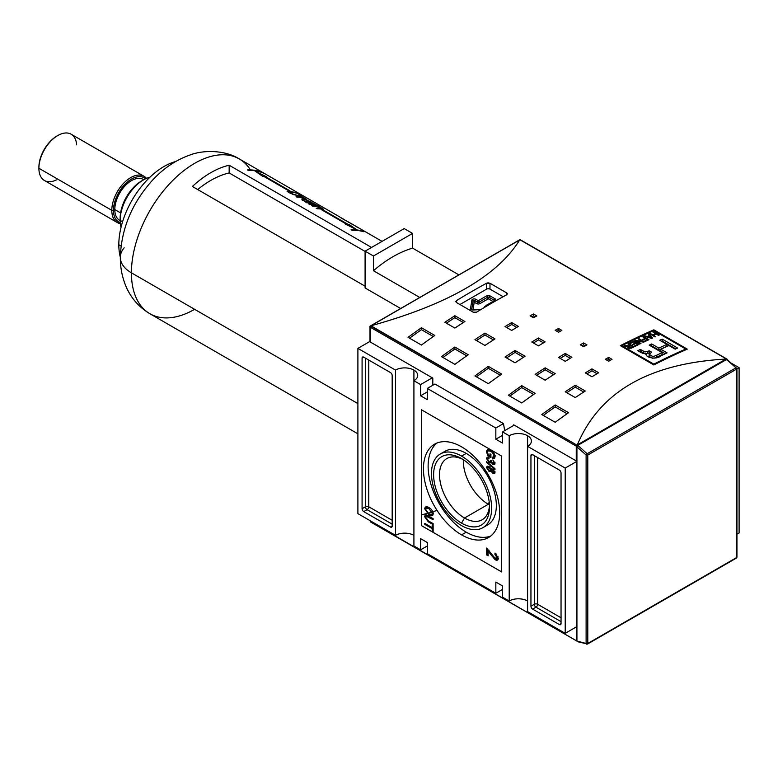 <?xml version="1.0" encoding="UTF-8"?>
<svg xmlns="http://www.w3.org/2000/svg" width="778" height="778" viewBox="0 0 778 778"><rect width="100%" height="100%" fill="white"/><g stroke="black" fill="none" stroke-linecap="round" stroke-linejoin="round"><path stroke-width="1.17" d="M489.459 505.214A35.35 20.413 60 0 1 482.185 519.762A35.35 20.413 60 0 1 464.505 518.012A35.35 20.413 60 0 1 441.418 486.863A35.35 20.413 60 0 1 446.835 458.543A35.35 20.413 60 0 1 463.075 459.516A35.35 20.413 60 0 0 439.521 475.553A35.35 20.413 60 0 0 464.505 518.012A35.35 20.413 -120 0 0 489.459 505.214M461.558 523.117A39.513 22.815 60 0 1 433.618 474.726A39.513 22.815 60 0 1 461.558 458.592L461.558 458.592A39.513 22.815 60 0 1 489.498 506.984A39.513 22.815 60 0 1 461.558 523.117A39.513 22.815 60 0 1 433.618 474.726A39.513 22.815 60 0 1 461.558 458.592L461.558 458.592A39.513 22.815 60 0 1 489.498 506.984A39.513 22.815 60 0 1 461.558 523.117L464.505 518.012L488.312 504.27A35.35 20.413 60 0 1 463.338 459.681A35.35 20.413 60 0 0 488.312 504.27A35.35 20.413 -120 0 0 489.45 504.893A35.35 20.413 60 0 1 488.312 504.27L489.197 502.063M461.558 525.607A42.557 24.575 -120 0 0 482.837 527.717A42.557 24.575 -120 0 0 489.362 493.612A42.557 24.575 -120 0 0 461.558 456.103A42.557 24.575 -120 0 0 440.28 453.992A42.557 24.575 -120 0 0 433.754 488.098A42.557 24.575 -120 0 0 461.558 525.607A42.557 24.575 60 0 1 431.469 473.481A42.557 24.575 60 0 1 461.558 456.103A42.557 24.575 60 0 1 491.657 508.229A42.557 24.575 60 0 1 461.558 525.607M440.28 453.992L444.967 451.298A42.557 24.575 60 0 1 466.246 453.399A42.557 24.575 60 0 1 494.049 490.908A42.557 24.575 60 0 1 487.524 525.014L482.837 527.717M466.246 532.171A53.906 31.12 -120 0 0 490.753 536.013A53.906 31.12 60 0 1 466.246 532.171A53.906 31.12 60 0 1 431.693 486.804A53.906 31.12 60 0 1 437.051 442.993A53.906 31.12 -120 0 0 431.693 486.804A53.906 31.12 -120 0 0 466.246 532.171L461.558 534.875A53.906 31.12 60 0 1 426.344 487.368A53.906 31.12 60 0 1 434.61 444.17A53.906 31.12 60 0 1 461.558 446.835A53.906 31.12 60 0 1 496.782 494.341A53.906 31.12 60 0 1 488.516 537.54A53.906 31.12 60 0 1 461.558 534.875A53.906 31.12 60 0 1 423.446 468.842A53.906 31.12 60 0 1 461.558 446.835A53.906 31.12 -120 0 1 499.68 512.867A53.906 31.12 -120 0 1 461.558 534.875M425.741 517.302L428.386 520.881L433.142 523.623L433.142 524.615L428.328 521.844L424.671 516.777L425.313 515.075L428.328 515.902L433.142 518.673L433.142 519.665L426.159 516.252L425.741 517.302C426.033 515.95 426.908 515.824 428.386 516.923L433.142 519.665L433.142 518.673L428.328 515.902C426.198 514.404 424.973 514.696 424.671 516.777L428.328 521.844L433.142 524.615L433.142 523.623L428.386 520.881L425.741 517.302M490.315 554.014L488.137 550.707L488.137 555.823L486.639 554.957L486.639 548.033L495.1 558.283L496.568 558.487L496.996 557.505L494.896 554.354L495.041 553.051L498.348 558.322L497.628 560.043L495.109 559.674L490.315 554.014L495.109 559.674C497.025 560.753 498.105 560.296 498.348 558.322L495.041 553.051L494.896 554.354L496.996 557.505L495.1 558.283L486.639 548.033L486.639 554.957L488.137 555.823L488.137 550.707L490.315 554.014L491.258 553.469L490.315 554.014M495.002 469.484L486.639 462.433L486.639 461.665L495.002 468.716L495.002 469.484L495.002 468.716L486.639 461.665L486.639 462.433L495.002 469.484M488.38 455.12L489.965 456.034L489.965 453.807L490.928 454.362L490.928 457.581L487.835 455.791L486.532 451.824L487.446 449.713L490.782 450.316C493.271 451.668 494.72 453.798 495.109 456.696L494.37 458.524L492.639 458.456L492.377 457.386L493.612 457.425L494.147 456.122L492.493 452.592L490.821 451.328L488.156 450.773L487.495 452.3L488.38 455.12L487.495 452.3C487.816 450.443 488.924 450.112 490.821 451.328L492.493 452.592L494.147 456.122L492.377 457.386L492.639 458.456L495.109 456.696C494.72 453.798 493.271 451.668 490.782 450.316C488.312 448.838 486.902 449.344 486.532 451.824L487.835 455.791L490.928 457.581L490.928 454.362L489.965 453.807L489.965 456.034L488.38 455.12M488.506 458.407L488.924 457.804L487.796 458.436L487.495 459.146L489.002 458.563L488.895 457.513L486.532 458.553L487.534 457.979L487.602 458.631L487.534 457.979L486.532 458.553L489.158 462.618L489.946 461.908L491.2 462.443L490.159 462.035L489.158 462.618L491.745 462.083L489.158 462.618L486.532 458.553L487.077 457.338L488.895 457.513L489.002 458.563L487.495 459.146L489.168 461.636L490.724 461.082L490.607 460.382L492.844 463.387L494.04 462.9L492.853 459.924L495.002 463.425L494.468 464.602L492.873 464.398L491.219 462.385L490.821 462.929M492.844 463.387L494.04 462.9L492.844 463.387L490.607 460.382L490.724 461.082L489.168 461.636L487.495 459.146M491.56 461.091L490.393 461.821L490.724 461.082M491.229 469.192L489.099 466.547L486.532 467.539L487.699 466.1L487.602 467.607L487.534 466.956L486.532 467.539L489.07 471.478L489.916 470.797L491.239 471.312L490.072 470.904L489.07 471.478L491.745 471.03L491.229 471.322L492.863 473.423L493.524 472.616L494.866 473.18L492.863 473.423L495.002 472.411L492.892 468.978L491.229 469.192L492.892 468.978L495.002 472.411L494.487 473.627L492.863 473.423L491.229 471.322L489.07 471.478L486.532 467.539L487.086 466.255L489.099 466.547L491.229 469.192L491.579 468.784M428.95 514.89L424.671 508.773L425.508 506.974L428.853 507.538C431.294 508.802 432.762 510.864 433.249 513.733L432.403 515.532L428.95 514.89C431.333 516.378 432.772 515.989 433.249 513.733C432.762 510.864 431.294 508.802 428.853 507.538C426.519 506.138 425.119 506.556 424.671 508.773L428.95 514.89L429.864 514.365L428.95 514.89M432.169 528.641L424.778 524.372L424.778 523.38L432.169 527.649L432.169 525.169L433.142 525.734L433.142 531.666L432.169 531.111L432.169 528.641L432.169 531.111L433.142 531.666L433.142 525.734L432.169 525.169L432.169 527.649L424.778 523.38L424.778 524.372L432.169 528.641L433.142 528.077L432.169 528.641M502.52 585.931L502.52 597.134L502.52 585.931L495.839 582.07L495.839 593.274L427.287 553.693L427.287 542.499L427.287 553.693L495.839 593.274L502.52 589.413L495.839 593.274L495.839 582.07L502.52 585.931M420.597 538.639L427.287 542.499L420.597 538.639L420.597 549.832L413.915 545.971L413.915 380.714L420.597 384.575L413.915 380.714A13.002 7.508 180 0 0 417.718 375.404A13.002 7.508 180 0 0 413.915 370.095L413.915 545.971L420.597 549.832L427.287 545.971L420.597 549.832L420.597 538.639M420.597 395.778L420.597 384.575L432.305 377.816L420.597 384.575L420.597 395.778L427.287 399.639L427.287 388.436L434.941 384.021L427.287 388.436L495.839 428.017L427.287 388.436L427.287 399.639L420.597 395.778L427.287 391.918L420.597 395.778M495.839 439.21L495.839 428.017L503.492 423.592L434.941 384.021L503.492 423.592L504.669 430.633L503.492 423.592L495.839 428.017L495.839 439.21L502.52 435.349L495.839 439.21L502.52 443.071L495.839 439.21M502.52 443.071L502.52 431.878L514.229 425.119L502.52 431.878L509.211 435.738L502.52 431.878L502.52 443.071M527.601 435.738A13.002 7.508 180 0 0 509.211 435.738L509.211 600.995L502.52 597.134L509.211 600.995L509.211 435.738A13.002 7.508 180 0 1 527.601 435.738A13.002 7.508 180 0 1 531.413 441.048A13.002 7.508 180 0 1 527.601 446.358L565.217 468.074L527.601 446.358L527.601 611.615L565.217 633.331L576.926 626.572L565.217 633.331L527.601 611.615L527.601 435.738A13.002 7.508 180 0 1 527.601 446.358M527.601 600.995A13.002 7.508 0 0 0 509.211 600.995A13.002 7.508 0 0 1 527.601 600.995M736.941 534.194L739.1 532.94L739.1 367.683L731.553 363.326L739.1 367.683L739.1 532.94L736.941 534.194M736.941 368.937L739.1 367.683L736.941 368.937M565.217 468.074L576.926 461.315L565.217 468.074L565.217 633.331L565.217 468.074M413.915 370.095A13.002 7.508 180 0 0 395.516 370.095L357.899 348.379L395.516 370.095L395.516 535.352A13.002 7.508 0 0 1 413.915 535.352A13.002 7.508 0 0 0 395.516 535.352L395.516 370.095A13.002 7.508 180 0 1 413.915 370.095A13.002 7.508 180 0 1 413.915 380.714M357.899 348.379L369.997 341.396L357.899 348.379L357.899 513.636L357.899 348.379M395.516 535.352L357.899 513.636L395.516 535.352M363.754 357.16L390.507 372.604L363.754 357.16A2.363 1.361 -120 0 0 362.567 357.044A2.363 1.361 -120 0 0 362.081 358.133L362.081 508.715L362.081 358.133L363.754 357.16A2.363 1.361 -120 0 0 362.081 358.133L363.754 357.16M362.081 508.715A2.363 1.361 -120 0 0 363.754 511.613L390.507 527.056L363.754 511.613L367.099 509.678L392.18 524.158L367.099 509.678A2.363 1.361 60 0 1 365.427 506.779L362.081 508.715A2.363 1.361 -120 0 0 363.754 511.613L367.099 509.678A2.363 1.361 -120 0 1 365.427 506.779A2.363 1.361 180 0 1 368.772 506.779L368.772 360.058L368.772 506.779A2.363 1.361 -60 0 1 367.099 509.678A2.363 1.361 -60 0 0 368.772 506.779A2.363 1.361 0 0 0 365.427 506.779L362.081 508.715M390.507 527.056A2.363 1.361 -120 0 0 391.684 527.173A2.363 1.361 -120 0 0 392.18 526.093L392.18 375.502L392.18 526.093L390.507 527.056A2.363 1.361 -120 0 0 392.18 526.093L390.507 527.056M392.18 375.502A2.363 1.361 -120 0 0 390.507 372.604A2.363 1.361 -120 0 1 392.18 375.502M559.372 624.549L532.619 609.106L559.372 624.549A2.363 1.361 -120 0 0 560.549 624.666A2.363 1.361 -120 0 0 561.045 623.577L561.045 472.995L561.045 623.577L559.372 624.549A2.363 1.361 -120 0 0 561.045 623.577L559.372 624.549M561.045 472.995A2.363 1.361 -120 0 0 559.372 470.097L532.619 454.653L559.372 470.097A2.363 1.361 -120 0 1 561.045 472.995M532.619 454.653A2.363 1.361 -120 0 0 531.432 454.537A2.363 1.361 -120 0 0 530.946 455.626L530.946 606.208L530.946 455.626L532.619 454.653A2.363 1.361 -120 0 0 530.946 455.626L532.619 454.653M530.946 606.208A2.363 1.361 -120 0 0 532.619 609.106L535.964 607.171L561.045 621.651L535.964 607.171A2.363 1.361 60 0 1 534.292 604.273L530.946 606.208A2.363 1.361 -120 0 0 532.619 609.106L535.964 607.171A2.363 1.361 120 0 0 537.637 604.273L561.045 617.79L537.637 604.273A2.363 1.361 0 0 0 534.292 604.273A2.363 1.361 -120 0 0 535.964 607.171A2.363 1.361 -60 0 0 537.637 604.273L537.637 457.552L537.637 604.273A2.363 1.361 180 0 0 534.292 604.273L530.946 606.208M503.152 296.719L489.984 289.115A2.363 1.361 0 0 0 486.639 289.115L459.944 304.519L486.639 289.115L486.639 283.192A709.332 409.539 120 0 0 456.55 300.571A709.332 409.539 -60 0 1 486.639 283.192L489.984 283.26L506.702 292.907L489.984 283.26L489.984 289.115L503.152 296.719M490.928 455.47L489.965 456.034L490.928 455.47M490.928 456.423L490.111 455.947L490.928 456.423M488.691 455.295L487.835 455.791L488.691 455.295M487.563 451.707L486.532 451.824L487.534 451.25L488.02 449.519L487.563 451.707M494.789 458.086L492.639 458.456L493.544 457.454L494.789 458.086M493.612 457.425L495.08 456.141M495.002 455.626L494.147 456.122L495.002 455.626M493.155 452.213L492.493 452.592L493.155 452.213M491.628 450.861L490.821 451.328L491.628 450.861M488.759 450.618L488.156 450.773M487.534 457.979L487.689 457.182L487.534 457.979M493.845 462.803L495.041 462.317M494.04 462.9L494.827 462.443L494.04 462.9L492.853 459.924L495.002 463.425L492.873 464.398L493.874 463.814L492.873 464.398L491.219 462.385M494.866 464.145L493.874 463.814L494.866 464.145M487.184 462.122L486.639 462.433L487.184 462.122M488.866 466.712L487.495 468.103L489.887 467.101L489.119 467.549L490.714 469.931L490.383 470.719L491.677 468.94L490.714 469.931L489.119 467.549L487.495 468.103L489.09 470.496L491.715 469.348L490.091 469.922M490.121 466.965L488.496 467.529L490.121 466.965M493.836 471.838L495.041 471.293M493.894 469.387L492.678 469.941L493.894 469.387M494.04 471.867L492.882 469.97L491.677 470.515L492.834 472.411L494.837 471.41L492.834 472.411L494.04 471.867L492.882 469.97L491.677 470.515L492.882 469.97M489.061 550.182L488.137 550.707L489.061 550.182M488.137 554.665L486.639 554.957L487.641 554.383L487.641 548.733L488.137 554.665M496.568 558.487L497.57 557.904L497.998 556.931L496.996 557.505L497.92 556.289L497.998 556.931L496.101 557.709M496.296 554.033L494.896 554.354L496.296 554.033M498.037 559.645L496.121 559.1L495.109 559.674L496.121 559.1L494.643 557.972L498.037 559.645M425.673 508.199L424.671 508.773L425.673 508.199L426.072 506.779L425.673 508.199M432.85 515.153L430.312 514.511L432.85 515.153M431.693 514.462L433.122 512.692L432.286 513.179L428.834 508.52L426.218 508.034L425.634 509.327L428.95 513.908L431.693 514.462L433.21 513.179L432.091 514.044M426.83 507.859L426.218 508.034M429.66 508.044L428.834 508.52L432.286 513.179C431.878 514.841 430.769 515.085 428.95 513.908L425.634 509.327C426.004 507.674 427.073 507.402 428.834 508.52L429.66 508.044M425.751 517.069L425.673 516.193L424.671 516.777L425.673 516.193L425.906 514.939L425.751 517.069M426.811 516.193L427.822 515.61L426.159 516.252M425.634 523.876L424.778 524.372L425.634 523.876M433.142 527.095L432.169 527.649L433.142 527.095M433.142 530.557L432.169 531.111L433.142 530.557M433.142 528.038L432.315 527.562L433.142 528.038M685.768 349.03A709.332 409.539 120 0 0 653.831 364.133L621.894 345.695A709.332 409.539 -60 0 1 653.831 330.592L685.768 349.03L653.831 330.592L653.831 329.823L687.266 349.137A709.332 409.539 120 0 0 653.831 364.95L653.831 364.133A709.332 409.539 -60 0 1 685.768 349.03L685.768 349.789L685.768 349.03M633.662 341.211A709.332 409.539 120 0 0 629.694 343.147L630.336 343.516A709.332 409.539 -60 0 1 633.584 341.921L635.432 342.981A709.332 409.539 120 0 0 632.456 344.44L633.088 344.81A709.332 409.539 -60 0 1 636.064 343.351L637.765 344.333A709.332 409.539 120 0 0 634.576 345.899L635.218 346.259A709.332 409.539 -60 0 1 639.108 344.353L633.662 341.211L639.108 344.353A709.332 409.539 120 0 0 635.218 346.259L634.576 345.899A709.332 409.539 -60 0 1 637.765 344.333L636.064 343.351A709.332 409.539 120 0 0 633.088 344.81L632.456 344.44A709.332 409.539 -60 0 1 635.432 342.981L633.584 341.921A709.332 409.539 120 0 0 630.336 343.516L629.694 343.147A709.332 409.539 -60 0 1 633.662 341.211L633.662 341.96L633.662 341.211M645.263 338.304A709.332 409.539 120 0 0 642.784 339.461L643.425 339.83A709.332 409.539 -60 0 1 645.896 338.673L647.597 339.646A709.332 409.539 120 0 0 644.768 340.978L645.4 341.338A709.332 409.539 -60 0 1 648.94 339.685L643.494 336.543A709.332 409.539 120 0 0 642.784 336.874L645.263 338.304L642.784 336.874A709.332 409.539 -60 0 1 643.494 336.543L648.94 339.685A709.332 409.539 120 0 0 645.4 341.338L644.768 340.978A709.332 409.539 -60 0 1 647.597 339.646L645.896 338.673A709.332 409.539 120 0 0 643.425 339.83L642.784 339.461A709.332 409.539 -60 0 1 645.263 338.304L645.263 338.965L645.263 338.304M655.591 333.704A709.332 409.539 120 0 0 652.83 334.929L650.282 333.451A709.332 409.539 120 0 0 649.581 333.772L655.027 336.913A709.332 409.539 -60 0 1 655.737 336.602L653.471 335.289A709.332 409.539 -60 0 1 656.224 334.063L658.489 335.376A709.332 409.539 -60 0 1 659.199 335.065L653.753 331.914A709.332 409.539 120 0 0 653.043 332.225L655.591 333.704L653.043 332.225A709.332 409.539 -60 0 1 653.753 331.914L659.199 335.065A709.332 409.539 120 0 0 658.489 335.376L656.224 334.063A709.332 409.539 120 0 0 653.471 335.289L655.737 336.602A709.332 409.539 120 0 0 655.027 336.913L649.581 333.772A709.332 409.539 -60 0 1 650.282 333.451L652.83 334.929A709.332 409.539 -60 0 1 655.591 333.704L655.591 334.346L655.591 333.704M667.096 352.872A709.332 409.539 120 0 0 660.415 356.052C657.109 359.747 644.758 357.899 646.265 353.601L640.79 352.415L637.824 350.693A709.332 409.539 -60 0 1 640.304 349.458L643.26 351.17L647.52 351.617L649.27 350.839L651.682 352.23L649.202 354.301L652.061 356.159L654.055 356.295L656.749 355.196A709.332 409.539 -60 0 1 662.136 352.609L649.212 345.14A709.332 409.539 -60 0 1 651.692 343.973L658.83 348.097A709.332 409.539 -60 0 1 666.911 344.382L659.773 340.258A709.332 409.539 -60 0 1 662.243 339.15L677.648 348.048A709.332 409.539 120 0 0 675.168 349.157L668.895 345.529A709.332 409.539 120 0 0 660.823 349.244L667.096 352.872A709.332 409.539 120 0 0 660.415 356.052C657.109 359.747 644.758 357.899 646.265 353.601L642.453 353.202L637.824 350.693A709.332 409.539 -60 0 1 640.304 349.458L645.059 351.957L649.27 350.839L651.682 352.23L649.202 354.301L652.061 356.159L654.055 356.295L656.749 355.196A709.332 409.539 -60 0 1 662.136 352.609L649.212 345.14A709.332 409.539 -60 0 1 651.692 343.973L658.83 348.097A709.332 409.539 -60 0 1 666.911 344.382L659.773 340.258A709.332 409.539 -60 0 1 662.243 339.15L677.648 348.048A709.332 409.539 120 0 0 675.168 349.157L668.895 345.529A709.332 409.539 120 0 0 660.823 349.244L667.096 352.872M645.789 354.282L646.265 353.601L646.265 355.235L646.265 353.601M649.008 334.025A709.332 409.539 120 0 0 648.269 334.355L649.358 335.542A709.332 409.539 120 0 0 647.179 336.534L645.011 335.843A709.332 409.539 120 0 0 644.272 336.184L651.682 338.43A709.332 409.539 -60 0 1 652.489 338.06L649.008 334.025L652.489 338.06A709.332 409.539 120 0 0 651.682 338.43L644.272 336.184A709.332 409.539 -60 0 1 645.011 335.843L647.179 336.534A709.332 409.539 -60 0 1 649.358 335.542L648.269 334.355A709.332 409.539 -60 0 1 649.008 334.025L649.008 335.172L649.008 334.025M642.502 341.454L635.548 340.297A709.332 409.539 120 0 0 634.79 340.657L640.236 343.808A709.332 409.539 -60 0 1 640.946 343.468L636.696 341.007L643.659 342.164A709.332 409.539 -60 0 1 644.417 341.805L638.962 338.663A709.332 409.539 120 0 0 638.261 339.004L642.502 341.454L638.261 339.004A709.332 409.539 -60 0 1 638.962 338.663L644.417 341.805A709.332 409.539 120 0 0 643.659 342.164L636.696 341.007L640.946 343.468A709.332 409.539 120 0 0 640.236 343.808L634.79 340.657A709.332 409.539 -60 0 1 635.548 340.297L642.502 341.454L642.502 341.97L642.502 341.454M629.11 347.688L628.789 347.076L629.528 346.511A709.332 409.539 -60 0 1 631.046 345.753L632.806 346.774A709.332 409.539 120 0 0 631.123 347.62L631.123 348.262L631.123 347.62L629.11 347.688L629.528 346.511A709.332 409.539 -60 0 1 631.046 345.753L632.806 346.774L632.806 347.455L632.806 346.774A709.332 409.539 120 0 0 631.123 347.62L629.11 347.688L629.11 348.34L627.778 347.319L628.391 346.434L628.391 348.038L628.391 346.434L624.034 345.986A709.332 409.539 -60 0 1 624.851 345.578L624.851 346.122L624.851 345.578L626.737 345.87L626.737 346.414L626.737 345.87L629.587 345.792L624.851 345.578A709.332 409.539 120 0 0 624.034 345.986L628.391 346.434L627.778 347.319L628.41 348.058L631.794 347.97A709.332 409.539 -60 0 1 634.158 346.784L628.702 343.643A709.332 409.539 120 0 0 628.002 343.993L630.404 345.383A709.332 409.539 120 0 0 629.587 345.792A709.332 409.539 -60 0 1 630.404 345.383L628.002 343.993A709.332 409.539 -60 0 1 628.702 343.643L634.158 346.784A709.332 409.539 120 0 0 631.794 347.97L629.11 348.34L628.75 347.221L628.75 349.157M621.894 346.511L621.894 345.695L653.831 364.133L653.831 364.95L620.397 345.646A709.332 409.539 -60 0 1 653.831 329.823L687.266 349.137A709.332 409.539 120 0 0 653.831 364.95L620.397 345.646A709.332 409.539 -60 0 1 653.831 329.823L653.831 330.592A709.332 409.539 120 0 0 621.894 345.695L621.894 346.511M519.412 240.266L519.694 239.935C497.531 275.85 447.963 304.47 370.98 325.788L577.12 445.22L576.255 446.134L577.597 446.066L576.984 445.716L577.315 444.909C599.478 391.947 649.047 363.326 726.02 359.057C649.047 363.326 599.478 391.947 577.315 444.909L726.02 359.057L726.73 359.261M370.065 326.167L520.005 239.605L370.98 325.788C447.963 304.47 497.531 275.85 519.694 239.935L369.997 326.215L370.27 327.217L576.255 446.134L576.255 460.926L513.723 424.827L576.255 460.926A0.943 0.545 0 0 0 576.926 461.091A0.943 0.545 180 0 1 576.255 460.926L576.255 446.134L370.27 327.217L369.997 326.215L370.27 342.009A0.943 0.545 180 0 1 369.997 341.62L369.997 326.283M533.455 313.981L536.801 315.907A709.332 409.539 120 0 0 533.455 317.764L530.11 315.829A709.332 409.539 -60 0 1 533.455 313.981L536.801 315.907A709.332 409.539 120 0 0 533.455 317.764L530.11 315.829A709.332 409.539 -60 0 1 533.455 313.981L533.455 315.907A706.969 408.168 120 0 0 531.812 316.821A706.969 408.168 120 0 1 533.455 315.907L533.455 313.981M608.688 357.413L612.033 359.348A709.332 409.539 120 0 0 608.688 361.206L605.342 359.271A709.332 409.539 -60 0 1 608.688 357.413L612.033 359.348A709.332 409.539 120 0 0 608.688 361.206L605.342 359.271A709.332 409.539 -60 0 1 608.688 357.413L608.688 359.348A706.969 408.168 120 0 0 607.054 360.253A706.969 408.168 120 0 1 608.688 359.348L608.688 357.413M583.607 342.942L586.952 344.868A709.332 409.539 120 0 0 583.607 346.725L580.271 344.79A709.332 409.539 -60 0 1 583.607 342.942L586.952 344.868A709.332 409.539 120 0 0 583.607 346.725L580.271 344.79A709.332 409.539 -60 0 1 583.607 342.942L583.607 344.868A706.969 408.168 120 0 0 581.973 345.772A706.969 408.168 120 0 1 583.607 344.868L583.607 342.942M511.72 322.559L518.411 326.42A709.332 409.539 120 0 0 511.72 330.436L505.029 326.575A709.332 409.539 -60 0 1 511.72 322.559L518.411 326.42A709.332 409.539 120 0 0 511.72 330.436L505.029 326.575A709.332 409.539 -60 0 1 511.72 322.559L511.72 324.494A706.969 408.168 120 0 0 506.663 327.519A706.969 408.168 120 0 1 511.72 324.494L511.72 322.559M591.97 368.898L598.661 372.759A709.332 409.539 120 0 0 591.97 376.776L585.28 372.915A709.332 409.539 -60 0 1 591.97 368.898L598.661 372.759A709.332 409.539 120 0 0 591.97 376.776L585.28 372.915A709.332 409.539 -60 0 1 591.97 368.898L591.97 370.824A706.969 408.168 120 0 0 586.913 373.848A706.969 408.168 120 0 1 591.97 370.824L591.97 368.898M565.217 353.445L571.908 357.316A709.332 409.539 120 0 0 565.217 361.323L558.536 357.462A709.332 409.539 -60 0 1 565.217 353.445L571.908 357.316A709.332 409.539 120 0 0 565.217 361.323L558.536 357.462A709.332 409.539 -60 0 1 565.217 353.445L565.217 355.381A706.969 408.168 120 0 0 560.16 358.405A706.969 408.168 120 0 1 565.217 355.381L565.217 353.445M454.877 315.722L464.904 321.509A709.332 409.539 120 0 0 454.877 328.073L444.841 322.286A709.332 409.539 -60 0 1 454.877 315.722L464.904 321.509A709.332 409.539 120 0 0 454.877 328.073L444.841 322.286A709.332 409.539 -60 0 1 454.877 315.722L454.877 317.648A706.969 408.168 120 0 0 446.397 323.181A706.969 408.168 120 0 1 454.877 317.648L454.877 315.722M484.966 333.091L495.002 338.887A709.332 409.539 120 0 0 484.966 345.451L474.94 339.655A709.332 409.539 -60 0 1 484.966 333.091L495.002 338.887A709.332 409.539 120 0 0 484.966 345.451L474.94 339.655A709.332 409.539 -60 0 1 484.966 333.091L484.966 335.026A706.969 408.168 120 0 0 476.496 340.56A706.969 408.168 120 0 1 484.966 335.026L484.966 333.091M575.253 385.217L585.28 391.013A709.332 409.539 120 0 0 575.253 397.577L565.217 391.781A709.332 409.539 -60 0 1 575.253 385.217L585.28 391.013A709.332 409.539 120 0 0 575.253 397.577L565.217 391.781A709.332 409.539 -60 0 1 575.253 385.217L575.253 387.152A706.969 408.168 120 0 0 566.783 392.686A706.969 408.168 120 0 1 575.253 387.152L575.253 385.217M545.154 367.838L555.191 373.635A709.332 409.539 120 0 0 545.154 380.199L535.128 374.413A709.332 409.539 -60 0 1 545.154 367.838L555.191 373.635A709.332 409.539 120 0 0 545.154 380.199L535.128 374.413A709.332 409.539 -60 0 1 545.154 367.838L545.154 369.774A706.969 408.168 120 0 0 536.684 375.307A706.969 408.168 120 0 1 545.154 369.774L545.154 367.838M421.433 327.742L434.814 335.464A709.332 409.539 120 0 0 421.433 345.053L408.061 337.331A709.332 409.539 -60 0 1 421.433 327.742L434.814 335.464A709.332 409.539 120 0 0 421.433 345.053L408.061 337.331A709.332 409.539 -60 0 1 421.433 327.742L421.433 329.687A706.969 408.168 120 0 0 409.549 338.197A706.969 408.168 120 0 1 421.433 329.687L421.433 327.742M454.877 347.046L468.249 354.768A709.332 409.539 120 0 0 454.877 364.357L441.496 356.635A709.332 409.539 -60 0 1 454.877 347.046L468.249 354.768A709.332 409.539 120 0 0 454.877 364.357L441.496 356.635A709.332 409.539 -60 0 1 454.877 347.046L454.877 348.991A706.969 408.168 120 0 0 442.983 357.501A706.969 408.168 120 0 1 454.877 348.991L454.877 347.046M555.191 404.968L568.562 412.69A709.332 409.539 120 0 0 555.191 422.279L541.809 414.557A709.332 409.539 -60 0 1 555.191 404.968L568.562 412.69A709.332 409.539 120 0 0 555.191 422.279L541.809 414.557A709.332 409.539 -60 0 1 555.191 404.968L555.191 406.904A706.969 408.168 120 0 0 543.307 415.413A706.969 408.168 120 0 1 555.191 406.904L555.191 404.968M521.746 385.664L535.128 393.386A709.332 409.539 120 0 0 521.746 402.975L508.374 395.253A709.332 409.539 -60 0 1 521.746 385.664L535.128 393.386A709.332 409.539 120 0 0 521.746 402.975L508.374 395.253A709.332 409.539 -60 0 1 521.746 385.664L521.746 387.6A706.969 408.168 120 0 0 509.862 396.109A706.969 408.168 120 0 1 521.746 387.6L521.746 385.664M558.536 328.462L561.881 330.387A709.332 409.539 120 0 0 558.536 332.245L555.191 330.31A709.332 409.539 -60 0 1 558.536 328.462L561.881 330.387A709.332 409.539 120 0 0 558.536 332.245L555.191 330.31A709.332 409.539 -60 0 1 558.536 328.462L558.536 330.387A706.969 408.168 120 0 0 556.892 331.292A706.969 408.168 120 0 1 558.536 330.387L558.536 328.462M538.473 338.002L545.154 341.863A709.332 409.539 120 0 0 538.473 345.879L531.782 342.019A709.332 409.539 -60 0 1 538.473 338.002L545.154 341.863A709.332 409.539 120 0 0 538.473 345.879L531.782 342.019A709.332 409.539 -60 0 1 538.473 338.002L538.473 339.937A706.969 408.168 120 0 0 533.416 342.962A706.969 408.168 120 0 1 538.473 339.937L538.473 338.002M515.065 350.47L525.092 356.256A709.332 409.539 120 0 0 515.065 362.83L505.029 357.034A709.332 409.539 -60 0 1 515.065 350.47L525.092 356.256A709.332 409.539 120 0 0 515.065 362.83L505.029 357.034A709.332 409.539 -60 0 1 515.065 350.47L515.065 352.405A706.969 408.168 120 0 0 506.595 357.938A706.969 408.168 120 0 1 515.065 352.405L515.065 350.47M488.312 366.36L501.684 374.082A709.332 409.539 120 0 0 488.312 383.671L474.94 375.949A709.332 409.539 -60 0 1 488.312 366.36L501.684 374.082A709.332 409.539 120 0 0 488.312 383.671L474.94 375.949A709.332 409.539 -60 0 1 488.312 366.36L488.312 368.295A706.969 408.168 120 0 0 476.428 376.805A706.969 408.168 120 0 1 488.312 368.295L488.312 366.36M476.613 312.153A709.332 409.539 -60 0 1 506.702 294.774A709.332 409.539 120 0 0 476.613 312.153L473.267 312.211L456.55 302.564L473.267 312.211L476.613 312.153M456.55 302.564L455.85 301.572L456.55 300.571L456.55 302.564L455.869 301.738L456.55 300.571L456.55 302.564M506.702 292.907L507.392 293.851L506.702 294.774L506.702 292.907L507.382 293.705L506.702 294.774L506.702 292.907M432.801 378.108L370.27 342.009L432.801 378.108L432.801 385.256L432.801 378.108M513.723 425.41L513.723 424.827L513.723 425.41M370.542 325.953L369.997 326.215L370.542 325.953L577.12 445.22L726.02 359.057L727.002 359.105L726.73 359.961L727.002 359.378M520.015 239.605L726.457 358.998L519.879 239.731M500.166 375.142L488.312 368.295L500.166 375.142M523.516 357.277L515.065 352.405L523.516 357.277M543.511 342.845L538.473 339.937L543.511 342.845M560.17 331.331L558.536 330.387L560.17 331.331M533.611 394.446L521.746 387.6L533.611 394.446M567.045 413.75L555.191 406.904L567.045 413.75M466.732 355.838L454.877 348.991L466.732 355.838M433.297 336.534L421.433 329.687L433.297 336.534M553.605 374.656L545.154 369.774L553.605 374.656M583.704 392.034L575.253 387.152L583.704 392.034M493.417 339.908L484.966 335.026L493.417 339.908M463.318 322.53L454.877 317.648L463.318 322.53M570.264 358.288L565.217 355.381L570.264 358.288M597.008 373.732L591.97 370.824L597.008 373.732M516.757 327.402L511.72 324.494L516.757 327.402M585.25 345.811L583.607 344.868L585.25 345.811M610.322 360.292L608.688 359.348L610.322 360.292M535.089 316.85L533.455 315.907L535.089 316.85M665.248 353.737L660.823 351.179L660.823 349.244L660.823 351.179L665.248 353.737M675.751 348.894L662.243 341.095A706.969 408.168 120 0 0 661.66 341.357A706.969 408.168 120 0 1 662.243 341.095L662.243 339.15L662.243 341.095L675.751 348.894M666.911 346.327A706.969 408.168 120 0 0 658.83 350.032L651.692 345.909A706.969 408.168 120 0 0 651.06 346.21A706.969 408.168 120 0 1 651.692 345.909L651.692 343.973L651.692 345.909L658.83 350.032L658.83 348.097L658.83 350.032A706.969 408.168 120 0 1 666.911 346.327L666.911 344.382L666.911 346.327M656.749 357.131L656.749 355.196L656.749 357.131A706.969 408.168 120 0 1 662.136 354.544L662.136 352.609L662.136 354.544A706.969 408.168 120 0 0 656.749 357.131L653.967 358.25M645.847 353.961L647.52 353.552L647.52 351.617L647.52 353.552L649.27 352.774L649.27 350.839L649.27 352.774L649.951 353.163L649.27 352.774L646.265 353.912M645.876 353.961L640.304 351.393A706.969 408.168 120 0 0 639.623 351.734A706.969 408.168 120 0 1 640.304 351.393L640.304 349.458L640.304 351.393L643.26 353.105L643.26 351.17L643.26 353.105L645.332 353.941M652.83 335.649L652.83 334.929L652.83 335.649M653.753 332.634L653.753 331.914L653.753 332.634M653.471 336.018L653.471 335.289L653.471 336.018M650.282 334.18L650.282 333.451L650.282 334.18M645.011 336.407L645.011 335.843L645.011 336.407M647.179 337.069L647.179 336.534L647.179 337.069M649.358 336.203L649.358 335.542L649.358 336.203M650.778 337.185L651.526 337.915L648.035 336.806A709.332 409.539 -60 0 1 649.776 336.008L651.526 338.381L648.035 336.806A709.332 409.539 -60 0 1 649.776 336.008L650.778 337.185M648.035 337.321L648.035 336.806L648.035 337.321M643.494 337.282L643.494 336.543L643.494 337.282M647.597 340.317L647.597 339.646L647.597 340.317M635.548 341.095L635.548 340.297L635.548 341.095M638.962 339.412L638.962 338.663L638.962 339.412M636.696 341.756L636.696 341.007L636.696 341.756M637.765 345.014L637.765 344.333L637.765 345.014M635.432 343.662L635.432 342.981L635.432 343.662M630.404 346.074L630.404 345.383L630.404 346.074M628.702 344.401L628.702 343.643L628.702 344.401M437.041 510.397L433.92 511.418M427.025 513.451L421.433 514.91M372.263 521.931L371.495 521.97L372.263 521.931M577.5 641.422L370.785 521.766L370.785 521.075L370.513 521.921L577.5 641.422M577.441 641.393L370.785 521.766M576.926 446.873L577.762 445.386L576.926 446.873L576.926 641.023L586.116 643.484A1.186 0.836 105 0 0 586.651 644.145L586.651 644.145A1.186 0.836 105 0 0 587.176 644.058A1.186 0.836 -75 0 1 586.116 643.484L576.926 641.023L576.926 446.873L586.116 455.023L586.116 643.484L586.116 455.023L587.176 453.739L586.116 455.023L576.926 446.873M736.591 368.15A1.186 0.681 180 0 1 736.591 369.112A1.186 0.681 -120 0 0 735.969 367.829L726.564 359.485L727.401 360L726.564 359.485L577.762 445.386L587.176 453.739L735.969 367.829L726.564 359.485L577.762 445.386L587.176 453.739L735.969 367.829L736.591 368.15L735.969 367.829A1.186 0.681 60 0 1 736.591 369.112L587.789 455.023L587.789 643.484L736.591 557.573L736.591 369.112L587.789 455.023A1.186 0.681 180 0 1 586.116 455.023A1.186 0.681 -0 0 0 587.789 455.023A1.186 0.681 -120 0 0 587.176 453.739A1.186 0.681 60 0 1 587.789 455.023L587.789 643.484A1.186 0.681 60 0 1 587.176 644.058A1.186 0.681 -120 0 0 587.546 644.028A1.186 0.681 -120 0 0 587.789 643.484A1.186 0.681 180 0 1 586.116 643.484A1.186 0.681 0 0 0 587.789 643.484L736.591 557.573A1.186 0.681 60 0 1 736.348 558.118L736.941 557.087L736.941 368.636L727.206 359.475M412.573 248.133A115.387 66.616 120 0 0 373.45 270.725L419.78 297.468L373.45 270.725L373.45 256.001L412.573 233.419L404.21 228.586L365.096 251.177L373.45 256.001L365.096 251.177L365.096 287.967L400.67 308.506L365.096 287.967L365.096 251.177L404.21 228.586L412.573 233.419L412.573 248.133L458.903 274.877L412.573 248.133L412.573 233.419L373.45 256.001L373.45 270.725A115.387 66.616 120 0 1 412.573 248.133M118.82 244.71A63.845 36.858 120 0 1 175.546 161.581A63.845 36.858 120 0 0 118.82 244.71A63.845 36.858 120 0 0 120.327 257.217A63.845 36.858 120 0 1 118.82 244.71L121.047 246.004M299.87 196.309L290 193.1L287.101 191.437A89.373 51.601 -60 0 1 297.186 193.09L301.689 195.784L301.271 196.494L301.689 195.784C302.661 196.581 302.059 196.756 299.87 196.309L290 193.1L287.101 191.437A89.373 51.601 -60 0 1 297.186 193.09L302.214 196.396M312.163 202.815L312.056 202.912A89.373 51.601 -60 0 1 313.388 203.194L314.283 203.719A89.373 51.601 120 0 0 306.765 202.786L305.861 202.261A89.373 51.601 -60 0 1 307.232 202.309L302.311 200.209L301.971 199.294L303.751 199.071L310.899 201.716L312.056 202.912A89.373 51.601 -60 0 1 313.388 203.194L314.283 203.719A89.373 51.601 120 0 0 306.765 202.786L305.861 202.261A89.373 51.601 -60 0 1 307.232 202.309L302.311 200.209M318.153 205.489L319.632 206.141L318.124 205.275M357.248 227.293A89.373 51.601 120 0 0 351.17 223.753L350.421 223.325A89.373 51.601 -60 0 1 353.475 224.861A89.373 51.601 -60 0 1 353.844 225.075A89.373 51.601 -60 0 0 350.421 223.325L351.17 223.753A89.373 51.601 120 0 1 354.223 225.289L357.948 227.448A89.373 51.601 120 0 0 357.355 227.108L382.066 241.374L357.355 227.108A89.373 51.601 -60 0 1 358.541 227.789A89.373 51.601 120 0 0 357.948 227.448M352.716 224.434A89.373 51.601 120 0 0 348.914 222.459L348.165 222.022A89.373 51.601 -60 0 1 351.218 223.558A89.373 51.601 -60 0 1 351.598 223.782A89.373 51.601 -60 0 0 348.165 222.022L348.914 222.459A89.373 51.601 120 0 1 351.967 223.996L353.475 224.861M192.38 186.477L365.096 286.187L192.38 186.477A89.373 51.601 -60 0 1 229.16 165.237A89.373 51.601 120 0 0 192.38 186.477M229.16 165.237L371.553 247.443L229.16 165.237L229.16 172.959L365.096 251.44L229.16 172.959A89.373 51.601 120 0 0 197.7 189.55A89.373 51.601 120 0 1 229.16 172.959L229.16 165.237M351.218 223.558L342.398 218.725C340.151 217.257 340.219 217.218 342.602 218.618C340.219 217.218 340.151 217.257 342.398 218.725C340.151 217.257 340.219 217.218 342.602 218.618C340.219 217.218 340.151 217.257 342.398 218.725M340.735 217.616L337.885 215.866A89.373 51.601 -60 0 0 337.292 215.525L275.937 180.097L337.292 215.525A89.373 51.601 120 0 1 338.479 216.206M322.462 208.397L323.278 209.194L321.071 209.049A89.373 51.601 120 0 0 317.113 208.757L316.218 208.241A89.373 51.601 -60 0 1 319.865 208.485L321.363 209.078L320.857 207.804L315.284 206.238A89.373 51.601 120 0 0 312.464 206.073L311.56 205.557A89.373 51.601 -60 0 1 319.087 206.491L319.991 207.006A89.373 51.601 120 0 0 318.698 206.724L322.462 208.397L322.014 209.165L322.462 208.397C323.755 209.301 323.288 209.515 321.071 209.049A89.373 51.601 120 0 0 317.113 208.757L316.218 208.241A89.373 51.601 -60 0 1 319.865 208.485L321.567 208.737L321.509 208.154L315.284 206.238A89.373 51.601 120 0 0 312.464 206.073L311.56 205.557A89.373 51.601 -60 0 1 319.087 206.491L319.991 207.006A89.373 51.601 120 0 0 318.698 206.724L323.327 209.156M317.132 205.363A89.373 51.601 120 0 0 309.615 204.429L308.71 203.914A89.373 51.601 -60 0 1 316.238 204.847L317.132 205.363A89.373 51.601 120 0 0 309.615 204.429L308.71 203.914A89.373 51.601 -60 0 1 316.238 204.847L317.132 205.363M305.297 198.798L299.637 197.291A89.373 51.601 120 0 0 297.011 197.155L296.107 196.63A89.373 51.601 -60 0 1 303.634 197.563L304.529 198.089A89.373 51.601 120 0 0 303.478 197.855L306.814 199.44L299.637 197.291A89.373 51.601 120 0 0 297.011 197.155L296.107 196.63A89.373 51.601 -60 0 1 303.634 197.563L304.529 198.089A89.373 51.601 120 0 0 303.478 197.855L305.297 198.798M274.965 179.592A89.373 51.601 -60 0 1 275.937 180.097A89.373 51.601 120 0 0 274.965 179.592L266.835 174.836L274.965 179.592M275.344 179.786L266.835 174.836L275.344 179.786M266.825 174.836A89.373 51.601 120 0 0 248.406 170.489L247.394 169.915A89.373 51.601 -60 0 1 265.988 174.36A89.373 51.601 120 0 0 265.493 174.068A89.373 51.601 120 0 0 247.394 169.915L248.406 170.489A89.373 51.601 -60 0 1 266.494 174.642L266.835 174.836M262.663 176.334A89.373 51.601 -60 0 1 263.859 176.431L288.444 190.629A89.373 51.601 -60 0 1 289.912 190.804L265.337 176.616A89.373 51.601 -60 0 1 266.484 176.801L254.902 170.917L262.663 176.334L254.902 170.917L266.484 176.801A89.373 51.601 120 0 0 265.337 176.616L289.912 190.804A89.373 51.601 120 0 0 288.444 190.629L263.859 176.431A89.373 51.601 120 0 0 262.663 176.334M356.888 229.802L349.079 224.492A89.373 51.601 120 0 0 347.931 224.297L323.347 210.109A89.373 51.601 120 0 0 321.878 209.934L346.453 224.122A89.373 51.601 120 0 0 345.257 224.015L356.888 229.802L345.257 224.015A89.373 51.601 -60 0 1 346.453 224.122L321.878 209.934A89.373 51.601 -60 0 1 323.347 210.109L347.931 224.297A89.373 51.601 -60 0 1 349.079 224.492L356.888 229.802M363.851 231.756L362.849 231.183A89.373 51.601 120 0 0 351.053 229.763L352.064 230.337A89.373 51.601 -60 0 1 363.851 231.756A89.373 51.601 120 0 0 352.064 230.337L351.053 229.763A89.373 51.601 -60 0 1 362.849 231.183L363.851 231.756M343.224 219.192L349.332 222.469L343.224 219.192M348.923 222.236L341.805 218.375M343.351 219.046C341.445 217.918 341.425 217.937 343.273 219.114C341.425 217.937 341.445 217.918 343.351 219.046M301.922 199.742L303.751 199.071L303.401 199.683L303.751 199.071L310.899 201.716L312.056 202.912M309.488 202.932L311.064 202.465L310.082 201.56L304.645 199.596L303.264 199.81L304.14 200.812L309.488 202.932M288.852 192.448L289.115 191.991L293.043 194.121L298.976 195.784C300.785 196.153 301.222 195.968 300.308 195.229L297.128 193.314A89.373 51.601 120 0 0 289.115 191.991L288.852 192.448M292.829 194.49L289.115 191.991A89.373 51.601 -60 0 1 297.128 193.314L300.308 195.229C301.222 195.968 300.785 196.153 298.976 195.784L292.829 194.49M300.823 195.832L300.308 195.229M265.045 177.121L265.337 176.616L265.045 177.121M348.447 225.591L349.079 224.492L348.447 225.591M347.465 225.105L347.931 224.297L347.465 225.105M323.065 210.614L323.347 210.109L323.065 210.614M142.539 180.457A30.264 17.476 120 0 0 120.152 218.073A30.264 17.476 -60 0 1 141.557 181.002L143.56 179.844A33.104 19.11 120 0 0 120.152 220.388A33.104 19.11 120 0 0 121.047 227.254A33.104 19.11 120 0 1 120.152 220.388A33.104 19.11 -60 0 1 149.95 177.18A33.104 19.11 120 0 0 143.56 179.844M120.152 220.388L120.152 218.073L120.152 220.388L122.554 221.769M114.804 209.574A23.641 13.654 120 0 1 125.423 185.475A23.641 13.654 120 0 1 143.784 179.718L143.347 179.446A23.641 13.654 120 0 0 125.122 185.777A23.641 13.654 120 0 0 114.804 209.574A23.641 13.654 120 0 0 119.705 220.398L120.152 220.66A23.641 13.654 120 0 1 114.804 209.574L120.58 212.909M57.368 135.79A25.538 14.743 120 0 0 38.9 167.299A25.538 14.743 -60 0 1 56.959 136.024L57.796 135.537A26.715 15.424 120 0 0 38.9 168.262A26.715 15.424 120 0 0 44.434 180.496L117.332 222.576A26.715 15.424 -60 0 1 111.799 210.342A26.715 15.424 -60 0 1 123.459 183.462A26.715 15.424 -60 0 1 144.047 176.305A26.715 15.424 -60 0 1 146.497 178.366A26.715 15.424 120 0 0 125.287 181.653A26.715 15.424 120 0 0 111.799 210.342L113.471 210.342A25.538 14.743 120 0 0 120.25 222.712A25.538 14.743 -60 0 1 113.471 210.342A25.538 14.743 -60 0 1 125.55 183.696A25.538 14.743 -60 0 1 145.622 178.755A25.538 14.743 120 0 0 125.55 183.696A25.538 14.743 120 0 0 113.471 210.342M117.332 222.576A26.715 15.424 -60 0 0 120.337 223.665A26.715 15.424 -60 0 1 111.799 210.342L38.9 168.262L38.9 167.299L38.9 168.262A26.715 15.424 -60 0 1 57.086 135.965A26.715 15.424 -60 0 1 76.633 144.844M144.047 176.305L71.148 134.215A26.715 15.424 120 0 0 57.796 135.537M485.054 526.142A42.557 24.575 -120 0 0 494.643 493.038A42.557 24.575 -120 0 0 466.246 453.399L461.558 456.103M471.721 309.469A1.186 0.963 -171.1 0 0 470.544 308.506A2.363 1.361 0 0 0 471.225 309.595A1.186 0.681 -60 0 1 472.051 309.907M421.433 409.773L501.684 456.103L501.684 571.937L421.433 525.607L421.433 409.773M489.984 289.115A2.363 1.361 0 0 0 486.639 289.115L486.639 283.192L488.049 282.842L489.984 283.26L489.984 289.115M471.225 309.595A2.363 1.361 0 0 0 473.112 309.984L480.843 309.586L473.112 309.984A2.363 1.361 180 0 1 471.225 309.595A2.363 1.361 0 0 1 470.544 308.506L471.857 300.152A2.363 1.361 180 0 1 473.413 298.995A2.363 1.361 180 0 1 475.883 299.316L478.285 300.697L486.639 295.864A2.363 1.361 180 0 1 489.984 295.864L495.002 298.762A2.363 1.361 180 0 1 495.002 300.697L486.639 305.521L487.164 305.822L486.639 305.521A1.186 0.681 -120 0 0 485.803 306.007A1.186 0.681 0 0 0 485.56 306.765A1.186 0.681 0 0 1 485.462 306.483L485.56 306.542M471.731 309.479L473.034 301.183A1.186 0.963 -171.1 0 0 471.857 300.152L470.544 308.506A1.186 0.963 8.9 0 1 471.721 309.498L473.034 301.183A1.186 0.681 180 0 1 473.812 300.6A1.186 0.681 180 0 1 475.047 300.755L477.449 302.146A1.186 0.681 120 0 1 476.613 303.595L474.21 302.204L473.024 309.77L474.21 302.204L476.613 303.595A1.186 0.681 120 0 0 477.449 302.146A1.186 0.681 0 0 0 479.112 302.146L487.475 297.313A1.186 0.681 180 0 1 489.148 297.313L494.166 300.211A1.186 0.681 180 0 1 494.497 300.58A1.186 0.681 180 0 0 494.166 300.211A1.186 0.681 -60 0 1 495.002 298.762A1.186 0.681 120 0 0 494.166 300.211A1.186 0.681 120 0 1 494.001 300.872A1.186 0.681 120 0 0 494.166 300.211L489.148 297.313A1.186 0.681 -60 0 1 489.984 295.864A1.186 0.681 120 0 0 489.148 297.313A1.186 0.681 120 0 1 488.312 298.762L479.948 303.595A2.363 1.361 180 0 1 476.613 303.595A2.363 1.361 0 0 0 479.948 303.595A1.186 0.681 60 0 1 479.112 302.146L487.475 297.313A1.186 0.681 180 0 1 489.148 297.313A1.186 0.681 120 0 1 488.312 298.762A1.186 0.681 60 0 1 487.475 297.313A1.186 0.681 -120 0 0 486.639 295.864A1.186 0.681 60 0 1 487.475 297.313A1.186 0.681 60 0 0 488.312 298.762L479.948 303.595A1.186 0.681 60 0 1 479.112 302.146A1.186 0.681 -120 0 0 478.285 300.697A1.186 0.681 60 0 1 479.112 302.146A1.186 0.681 0 0 1 477.449 302.146A1.186 0.681 -60 0 1 478.285 300.697A1.186 0.681 120 0 0 477.449 302.146L475.047 300.755A1.186 0.681 -60 0 1 474.21 302.204A1.186 0.963 -171.1 0 1 473.034 301.183A1.186 0.681 180 0 1 473.812 300.6A1.186 0.681 180 0 1 475.047 300.755A1.186 0.681 -60 0 1 475.883 299.316L478.285 300.697L486.639 295.864A2.363 1.361 0 0 1 489.984 295.864L495.002 298.762A2.363 1.361 0 0 1 495.002 300.697A1.186 0.681 -120 0 0 494.166 301.174M485.472 306.581A1.186 0.681 -120 0 1 484.966 306.483A2.363 1.361 0 0 0 484.276 307.524A2.363 1.361 180 0 1 484.966 306.483L485.501 306.182L484.966 306.483A1.186 0.681 -120 0 0 485.443 306.59M492.98 301.456L488.312 298.762L492.98 301.456M485.861 306.59A1.186 0.681 -60 0 1 486.639 305.521A1.186 0.681 120 0 0 485.861 306.59M365.427 358.133L365.427 506.779L365.427 358.133M392.18 520.297L368.772 506.779L392.18 520.297M534.292 455.626L534.292 604.273L534.292 455.626M466.246 453.399A42.557 24.575 -120 0 0 442.75 452.874M493.378 456.803L495.148 455.548M490.169 461.053L491.725 460.508M492.834 472.411L491.677 470.515M490.714 469.931L489.09 470.496L487.495 468.103M429.184 521.348L428.328 521.844L429.184 521.348M429.242 516.427L428.386 516.923L429.242 516.427M370.27 341.241A0.943 0.545 0 0 0 370.27 342.009L370.27 327.217M652.742 358.279L649.542 356.674L649.416 355.497M650.048 337.934L650.048 337.428L650.048 337.934M628.245 347.999L628.78 347.99M629.587 346.482L629.587 345.792L629.587 346.482M370.513 520.92L370.513 521.921L371.495 521.97M429.193 512.838L432.821 511.759M576.77 626.66L576.77 640.683L576.77 626.66M735.969 558.147A1.186 0.681 -120 0 0 736.591 557.573L736.591 369.112A1.186 0.681 -0 0 0 736.941 368.636M736.591 556.61A1.186 0.681 180 0 1 736.591 557.573A1.186 0.681 -0 0 0 736.941 557.087M124.169 247.803A37.83 21.842 0 0 0 131.414 272.825A89.373 51.601 -60 0 1 179.339 174.34A89.373 51.601 -60 0 1 250.428 169.905M194.607 309.313A89.373 51.601 120 0 1 131.414 272.825A89.373 51.601 120 0 0 149.921 313.748C138.766 307.067 130.714 297.76 125.744 285.827C122.078 276.822 120.269 267.34 120.327 257.382C121.29 228.878 131.881 203.311 152.089 180.681C163.322 168.34 176.266 159.675 190.911 154.686C202.319 150.319 224.307 149.464 239.293 158.936A89.373 51.601 120 0 0 170.421 182.888A89.373 51.601 120 0 0 131.414 272.825L357.899 403.597M321.567 208.737L322.228 208.728L321.509 208.154M304.14 200.812C302.856 199.82 303.021 199.411 304.645 199.596L310.082 201.56C311.472 202.465 311.356 202.786 309.722 202.533L305.005 201.239M38.9 168.262A26.715 15.424 120 0 0 56.376 179.922M471.857 300.152A2.363 1.361 180 0 1 473.413 298.995A2.363 1.361 180 0 1 475.883 299.316A1.186 0.681 120 0 0 475.047 300.755A1.186 0.681 -60 0 1 474.21 302.204A1.186 0.963 -171.1 0 1 473.034 301.183A1.186 0.963 8.9 0 0 471.857 300.152M495.002 300.697L486.639 305.521A1.186 0.681 60 0 0 486.046 305.462L485.462 306.483A1.186 0.681 0 0 1 485.803 306.007A1.186 0.681 60 0 1 486.046 305.462L494.409 300.639A1.186 0.681 60 0 1 495.002 300.697M481.242 309.343L471.721 309.595M493.767 463.513L494.769 462.939M493.767 472.547L494.769 471.964M491.949 469.815L492.951 469.231M727.002 359.105L520.083 239.634M649.144 354.068L649.144 356.003M577.276 641.626L587.546 644.028L736.348 558.118M239.293 158.936L265.493 174.068M149.921 313.748L357.899 433.823M310.714 203.068L311.064 202.465M302.817 200.578L303.264 199.81M300.512 196.406L300.833 195.842"/></g></svg>
